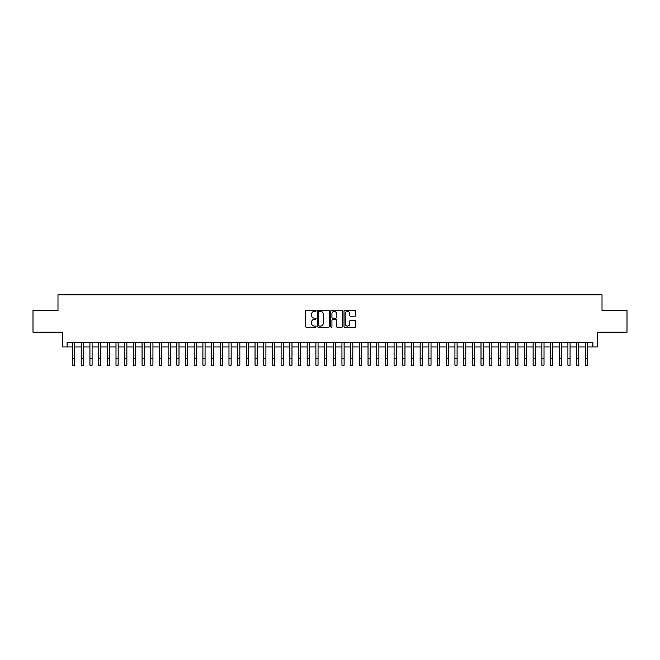 <?xml version="1.0" encoding="UTF-8"?>
<svg xmlns="http://www.w3.org/2000/svg" width="660" height="660" viewBox="0 0 660 660"><rect width="100%" height="100%" fill="white"/><g stroke="black" fill="none" stroke-linecap="round" stroke-linejoin="round"><path stroke-width="0.99" d="M316.099 310.794A0.594 0.594 0 0 0 315.496 310.192L306.438 310.192A0.85 0.85 0 0 0 305.58 311.05L305.58 326.403A0.85 0.85 0 0 0 306.438 327.253L315.496 327.253A0.594 0.594 0 0 0 316.099 326.659A0.594 0.594 0 0 0 315.496 326.057L314.325 326.057A2.731 2.731 0 0 1 311.594 323.334L311.594 322.047A2.731 2.731 0 0 1 314.325 319.325L315.496 319.325A0.594 0.594 0 0 0 316.099 318.722A0.594 0.594 0 0 0 315.496 318.128L314.325 318.128A2.731 2.731 0 0 1 311.594 315.397L311.594 314.119A2.731 2.731 0 0 1 314.325 311.388L315.496 311.388A0.594 0.594 0 0 0 316.099 310.794M354.932 316.206A0.85 0.85 0 0 0 355.781 315.356L355.781 311.05A0.85 0.85 0 0 0 354.932 310.192L344.866 310.192A0.85 0.85 0 0 0 344.008 311.05L344.008 326.403A0.85 0.85 0 0 0 344.866 327.253L354.932 327.253A0.85 0.85 0 0 0 355.781 326.403L355.781 321.197A0.85 0.85 0 0 0 354.932 320.347L350.625 320.347A0.85 0.85 0 0 0 349.767 321.197L349.767 323.779A2.285 2.285 0 0 1 347.49 326.057A2.285 2.285 0 0 1 345.205 323.779L345.205 313.673A2.285 2.285 0 0 1 347.49 311.388A2.285 2.285 0 0 1 349.767 313.673L349.767 315.356A0.85 0.85 0 0 0 350.625 316.206L354.932 316.206M67.114 346.97L67.114 342.623L592.886 342.623L592.886 346.97L597.234 346.97L597.234 332.195L627 332.195L627 310.464L602.011 310.464L602.011 294.822L57.989 294.822L57.989 310.464L33 310.464L33 332.195L62.766 332.195L62.766 346.97L72.542 346.97M329.257 311.05A0.85 0.85 0 0 0 328.399 310.192L318.334 310.192A0.85 0.85 0 0 0 317.485 311.05L317.485 326.403A0.85 0.85 0 0 0 318.334 327.253L328.399 327.253A0.85 0.85 0 0 0 329.257 326.403L329.257 311.05M331.6 310.192L341.665 310.192A0.85 0.85 0 0 1 342.515 311.05L342.515 326.403A0.85 0.85 0 0 1 341.665 327.253L337.359 327.253A0.85 0.85 0 0 1 336.501 326.403L336.501 320.174A0.85 0.85 0 0 0 335.651 319.325L332.797 319.325A0.85 0.85 0 0 0 331.939 320.174L331.939 326.659A0.594 0.594 0 0 1 331.345 327.253A0.594 0.594 0 0 1 330.742 326.659L330.742 311.05A0.85 0.85 0 0 1 331.6 310.192M74.712 346.97L81.229 346.97M83.407 346.97L89.925 346.97M92.095 346.97L98.612 346.97M100.79 346.97L107.308 346.97M109.477 346.97L115.995 346.97M118.165 346.97L124.682 346.97M126.86 346.97L133.378 346.97M135.548 346.97L142.065 346.97M144.243 346.97L150.761 346.97M152.93 346.97L159.448 346.97M161.618 346.97L168.135 346.97M170.313 346.97L176.831 346.97M179 346.97L185.518 346.97M187.696 346.97L194.213 346.97M196.383 346.97L202.9 346.97M205.07 346.97L211.588 346.97M213.766 346.97L220.283 346.97M222.453 346.97L228.971 346.97M231.148 346.97L237.666 346.97M239.836 346.97L246.353 346.97M248.523 346.97L255.04 346.97M257.218 346.97L263.736 346.97M265.906 346.97L272.423 346.97M274.601 346.97L281.119 346.97M283.288 346.97L289.806 346.97M291.976 346.97L298.493 346.97M300.671 346.97L307.189 346.97M309.358 346.97L315.876 346.97M318.054 346.97L324.572 346.97M326.741 346.97L333.259 346.97M335.428 346.97L341.946 346.97M344.124 346.97L350.641 346.97M352.811 346.97L359.329 346.97M361.507 346.97L368.024 346.97M370.194 346.97L376.712 346.97M378.881 346.97L385.399 346.97M387.577 346.97L394.094 346.97M396.264 346.97L402.781 346.97M404.959 346.97L411.477 346.97M413.647 346.97L420.164 346.97M422.334 346.97L428.852 346.97M431.029 346.97L437.547 346.97M439.717 346.97L446.234 346.97M448.412 346.97L454.93 346.97M457.099 346.97L463.617 346.97M465.787 346.97L472.304 346.97M474.482 346.97L481 346.97M483.169 346.97L489.687 346.97M491.865 346.97L498.382 346.97M500.552 346.97L507.07 346.97M509.239 346.97L515.757 346.97M517.935 346.97L524.452 346.97M526.622 346.97L533.14 346.97M535.318 346.97L541.835 346.97M544.005 346.97L550.522 346.97M552.692 346.97L559.21 346.97M561.388 346.97L567.905 346.97M570.075 346.97L576.592 346.97M578.77 346.97L585.288 346.97M587.458 346.97L592.886 346.97M319.275 311.388A0.594 0.594 0 0 0 318.673 311.982L318.673 325.462A0.594 0.594 0 0 0 319.275 326.057L320.512 326.057A2.731 2.731 0 0 0 323.243 323.334L323.243 314.119A2.731 2.731 0 0 0 320.512 311.388L319.275 311.388M336.501 313.714A2.285 2.285 0 0 0 334.224 311.429A2.285 2.285 0 0 0 331.939 313.714L331.939 317.27A0.85 0.85 0 0 0 332.797 318.128L335.651 318.128A0.85 0.85 0 0 0 336.501 317.27L336.501 313.714M72.542 358.661L74.712 358.661L74.712 365.178L72.542 365.178L72.542 342.623M74.712 358.661L74.712 342.623M81.229 358.661L83.407 358.661L83.407 365.178L81.229 365.178L81.229 342.623M83.407 358.661L83.407 342.623M89.925 358.661L92.095 358.661L92.095 365.178L89.925 365.178L89.925 342.623M92.095 358.661L92.095 342.623M98.612 358.661L100.79 358.661L100.79 365.178L98.612 365.178L98.612 342.623M100.79 358.661L100.79 342.623M107.308 358.661L109.477 358.661L109.477 365.178L107.308 365.178L107.308 342.623M109.477 358.661L109.477 342.623M115.995 358.661L118.165 358.661L118.165 365.178L115.995 365.178L115.995 342.623M118.165 358.661L118.165 342.623M124.682 358.661L126.86 358.661L126.86 365.178L124.682 365.178L124.682 342.623M126.86 358.661L126.86 342.623M133.378 358.661L135.548 358.661L135.548 365.178L133.378 365.178L133.378 342.623M135.548 358.661L135.548 342.623M142.065 358.661L144.243 358.661L144.243 365.178L142.065 365.178L142.065 342.623M144.243 358.661L144.243 342.623M150.761 358.661L152.93 358.661L152.93 365.178L150.761 365.178L150.761 342.623M152.93 358.661L152.93 342.623M159.448 358.661L161.618 358.661L161.618 365.178L159.448 365.178L159.448 342.623M161.618 358.661L161.618 342.623M168.135 358.661L170.313 358.661L170.313 365.178L168.135 365.178L168.135 342.623M170.313 358.661L170.313 342.623M176.831 358.661L179 358.661L179 365.178L176.831 365.178L176.831 342.623M179 358.661L179 342.623M185.518 358.661L187.696 358.661L187.696 365.178L185.518 365.178L185.518 342.623M187.696 358.661L187.696 342.623M194.213 358.661L196.383 358.661L196.383 365.178L194.213 365.178L194.213 342.623M196.383 358.661L196.383 342.623M202.9 358.661L205.07 358.661L205.07 365.178L202.9 365.178L202.9 342.623M205.07 358.661L205.07 342.623M211.588 358.661L213.766 358.661L213.766 365.178L211.588 365.178L211.588 342.623M213.766 358.661L213.766 342.623M220.283 358.661L222.453 358.661L222.453 365.178L220.283 365.178L220.283 342.623M222.453 358.661L222.453 342.623M228.971 358.661L231.148 358.661L231.148 365.178L228.971 365.178L228.971 342.623M231.148 358.661L231.148 342.623M237.666 358.661L239.836 358.661L239.836 365.178L237.666 365.178L237.666 342.623M239.836 358.661L239.836 342.623M246.353 358.661L248.523 358.661L248.523 365.178L246.353 365.178L246.353 342.623M248.523 358.661L248.523 342.623M255.04 358.661L257.218 358.661L257.218 365.178L255.04 365.178L255.04 342.623M257.218 358.661L257.218 342.623M263.736 358.661L265.906 358.661L265.906 365.178L263.736 365.178L263.736 342.623M265.906 358.661L265.906 342.623M272.423 358.661L274.601 358.661L274.601 365.178L272.423 365.178L272.423 342.623M274.601 358.661L274.601 342.623M281.119 358.661L283.288 358.661L283.288 365.178L281.119 365.178L281.119 342.623M283.288 358.661L283.288 342.623M289.806 358.661L291.976 358.661L291.976 365.178L289.806 365.178L289.806 342.623M291.976 358.661L291.976 342.623M298.493 358.661L300.671 358.661L300.671 365.178L298.493 365.178L298.493 342.623M300.671 358.661L300.671 342.623M307.189 358.661L309.358 358.661L309.358 365.178L307.189 365.178L307.189 342.623M309.358 358.661L309.358 342.623M315.876 358.661L318.054 358.661L318.054 365.178L315.876 365.178L315.876 342.623M318.054 358.661L318.054 342.623M324.572 358.661L326.741 358.661L326.741 365.178L324.572 365.178L324.572 342.623M326.741 358.661L326.741 342.623M333.259 358.661L335.428 358.661L335.428 365.178L333.259 365.178L333.259 342.623M335.428 358.661L335.428 342.623M341.946 358.661L344.124 358.661L344.124 365.178L341.946 365.178L341.946 342.623M344.124 358.661L344.124 342.623M350.641 358.661L352.811 358.661L352.811 365.178L350.641 365.178L350.641 342.623M352.811 358.661L352.811 342.623M359.329 358.661L361.507 358.661L361.507 365.178L359.329 365.178L359.329 342.623M361.507 358.661L361.507 342.623M368.024 358.661L370.194 358.661L370.194 365.178L368.024 365.178L368.024 342.623M370.194 358.661L370.194 342.623M376.712 358.661L378.881 358.661L378.881 365.178L376.712 365.178L376.712 342.623M378.881 358.661L378.881 342.623M385.399 358.661L387.577 358.661L387.577 365.178L385.399 365.178L385.399 342.623M387.577 358.661L387.577 342.623M394.094 358.661L396.264 358.661L396.264 365.178L394.094 365.178L394.094 342.623M396.264 358.661L396.264 342.623M402.781 358.661L404.959 358.661L404.959 365.178L402.781 365.178L402.781 342.623M404.959 358.661L404.959 342.623M411.477 358.661L413.647 358.661L413.647 365.178L411.477 365.178L411.477 342.623M413.647 358.661L413.647 342.623M420.164 358.661L422.334 358.661L422.334 365.178L420.164 365.178L420.164 342.623M422.334 358.661L422.334 342.623M428.852 358.661L431.029 358.661L431.029 365.178L428.852 365.178L428.852 342.623M431.029 358.661L431.029 342.623M437.547 358.661L439.717 358.661L439.717 365.178L437.547 365.178L437.547 342.623M439.717 358.661L439.717 342.623M446.234 358.661L448.412 358.661L448.412 365.178L446.234 365.178L446.234 342.623M448.412 358.661L448.412 342.623M454.93 358.661L457.099 358.661L457.099 365.178L454.93 365.178L454.93 342.623M457.099 358.661L457.099 342.623M463.617 358.661L465.787 358.661L465.787 365.178L463.617 365.178L463.617 342.623M465.787 358.661L465.787 342.623M472.304 358.661L474.482 358.661L474.482 365.178L472.304 365.178L472.304 342.623M474.482 358.661L474.482 342.623M481 358.661L483.169 358.661L483.169 365.178L481 365.178L481 342.623M483.169 358.661L483.169 342.623M489.687 358.661L491.865 358.661L491.865 365.178L489.687 365.178L489.687 342.623M491.865 358.661L491.865 342.623M498.382 358.661L500.552 358.661L500.552 365.178L498.382 365.178L498.382 342.623M500.552 358.661L500.552 342.623M507.07 358.661L509.239 358.661L509.239 365.178L507.07 365.178L507.07 342.623M509.239 358.661L509.239 342.623M515.757 358.661L517.935 358.661L517.935 365.178L515.757 365.178L515.757 342.623M517.935 358.661L517.935 342.623M524.452 358.661L526.622 358.661L526.622 365.178L524.452 365.178L524.452 342.623M526.622 358.661L526.622 342.623M533.14 358.661L535.318 358.661L535.318 365.178L533.14 365.178L533.14 342.623M535.318 358.661L535.318 342.623M541.835 358.661L544.005 358.661L544.005 365.178L541.835 365.178L541.835 342.623M544.005 358.661L544.005 342.623M550.522 358.661L552.692 358.661L552.692 365.178L550.522 365.178L550.522 342.623M552.692 358.661L552.692 342.623M559.21 358.661L561.388 358.661L561.388 365.178L559.21 365.178L559.21 342.623M561.388 358.661L561.388 342.623M567.905 358.661L570.075 358.661L570.075 365.178L567.905 365.178L567.905 342.623M570.075 358.661L570.075 342.623M576.592 358.661L578.77 358.661L578.77 365.178L576.592 365.178L576.592 342.623M578.77 358.661L578.77 342.623M585.288 358.661L587.458 358.661L587.458 365.178L585.288 365.178L585.288 342.623M587.458 358.661L587.458 342.623"/></g></svg>
